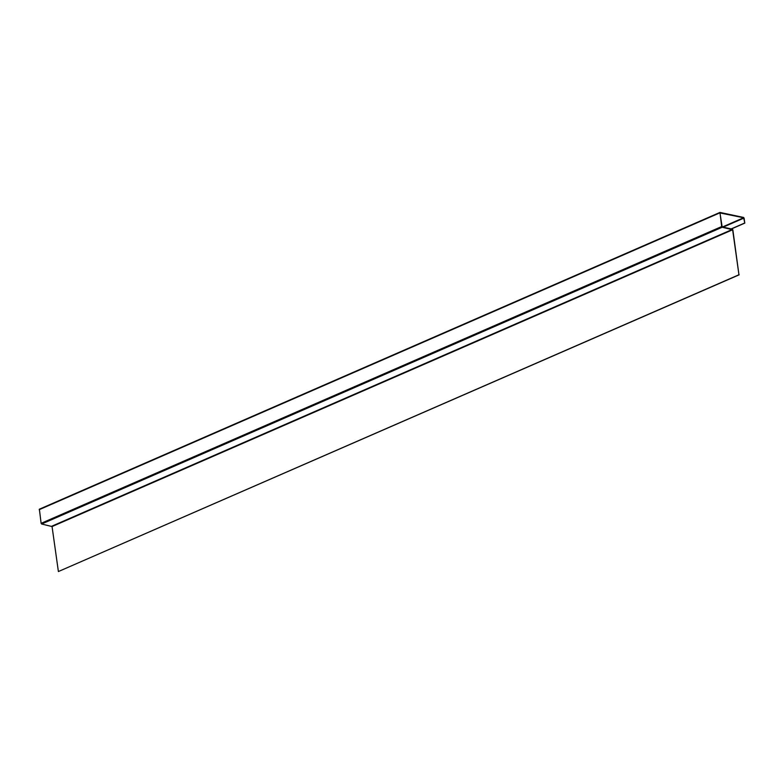<?xml version="1.0" encoding="UTF-8"?>
<svg xmlns="http://www.w3.org/2000/svg" width="784" height="784" viewBox="0 0 784 784"><rect width="100%" height="100%" fill="white"/><g stroke="black" fill="none" stroke-linecap="round" stroke-linejoin="round"><path stroke-width="1.18" d="M738.949 274.772L732.844 229.82L732.325 229.134L722.152 226.948L719.977 212.954L743.624 217.756L744.8 223.117L744.104 218.148L743.585 217.452L719.947 212.425L721.682 226.556L722.201 227.242L732.628 229.771L738.949 274.772L58.388 571.546L52.058 526.554L41.63 524.016L41.121 523.33L39.376 509.198L719.82 212.533M731.433 228.948L744.8 223.117M744.584 223.068L731.217 228.899M739.165 274.821L58.388 571.546M743.624 217.756L722.417 227.007M743.889 218.099L723.113 227.154M39.2 509.678L719.761 212.905M41.121 523.33L721.682 226.556M41.63 524.016L722.201 227.242M51.803 526.201L732.364 229.428M52.058 526.554L732.628 229.771M719.947 212.425L39.376 509.198"/></g></svg>
